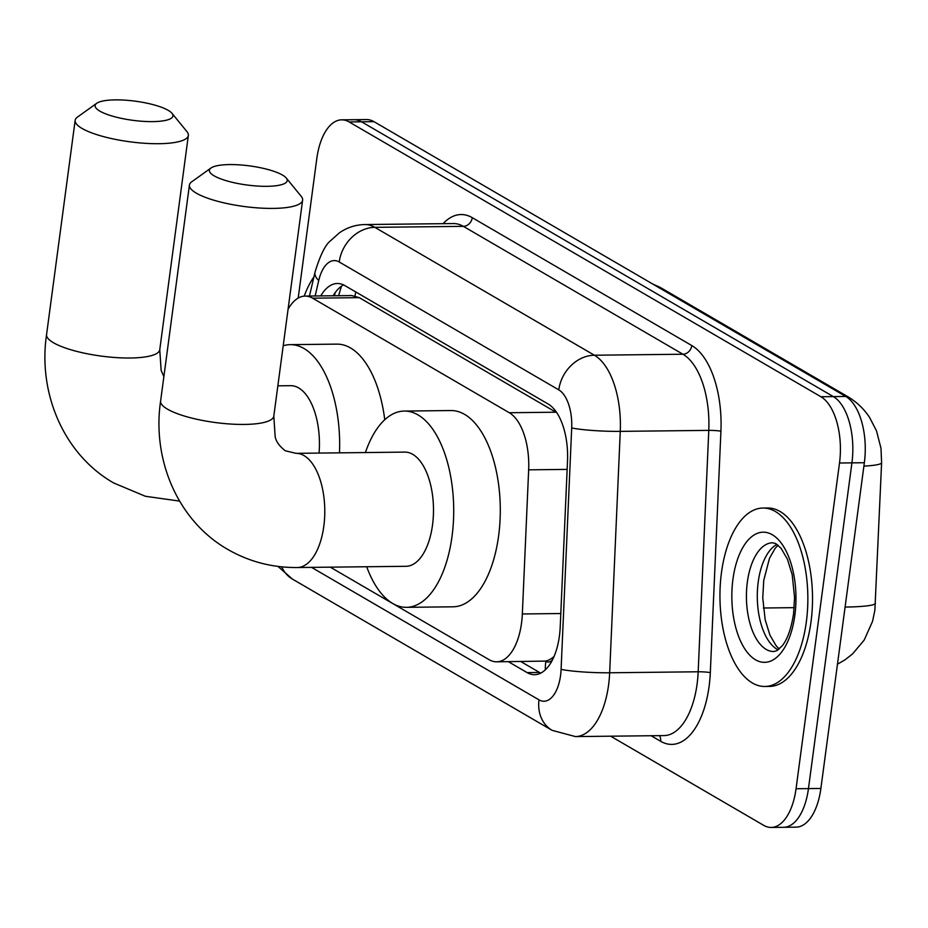 <?xml version="1.0" encoding="UTF-8"?>
<svg xmlns="http://www.w3.org/2000/svg" width="928" height="928" viewBox="0 0 928 928"><rect width="100%" height="100%" fill="white"/><g stroke="black" fill="none" stroke-linecap="round" stroke-linejoin="round"><path stroke-width="1.39" d="M554.12 656.363A53.534 26.355 89.4 0 1 545.386 661.096L545.838 661.351A17.841 8.781 -90.6 0 0 552.543 659.785M556.765 412.705L359.298 297.656L351.77 295.556L305.15 296.09A53.534 26.355 -90.6 0 0 288.063 309.302M330.287 567.159L489.207 659.727A53.534 26.355 -90.6 0 0 496.677 661.815L545.386 661.096M496.677 661.815A53.534 26.355 -90.6 0 0 522.336 613.965L528.658 469.835A53.534 26.355 -90.6 0 0 509.263 412.728L312.608 298.178A53.534 26.355 -90.6 0 0 305.15 296.09M298.19 298.074L316.808 158.549A53.534 26.355 89.4 0 1 341.666 119.84A53.534 26.355 89.4 0 1 349.125 121.939L820.909 396.743A53.534 26.355 89.4 0 1 839.504 463.002L796.05 788.742L808.462 788.603A53.534 26.355 89.4 0 1 783.615 827.3A53.534 26.355 89.4 0 0 808.462 788.603L851.927 462.863L808.462 788.603L820.886 788.464A53.534 26.355 89.4 0 1 796.038 827.161L771.191 827.44A53.534 26.355 89.4 0 1 763.721 825.352L610.659 736.194M820.909 396.743L833.332 396.604A53.534 26.355 89.4 0 1 851.927 462.863A53.534 26.355 89.4 0 0 833.332 396.604L361.549 121.8L833.332 396.604L845.756 396.465A53.534 26.355 89.4 0 1 864.351 462.724L820.886 788.464M341.666 119.84L354.09 119.7A53.534 26.355 89.4 0 1 361.549 121.8A53.534 26.355 89.4 0 0 354.09 119.7L366.514 119.561A53.534 26.355 89.4 0 1 373.972 121.661L845.756 396.465M837.474 664.204L845.025 659.831L852.646 653.846L864.223 640.018L872.564 621.319L874.872 610.264L881.6 462.933L880.997 448.317L876.508 430.859L869.594 417.472C863.98 408.9 856.602 401.905 847.473 396.476A62.454 52.142 120.2 0 0 839.62 392.88M796.05 788.742A53.534 26.355 89.4 0 1 771.191 827.44M508.37 661.687L527.104 672.591A53.534 26.355 -90.6 0 0 534.563 674.691A53.534 26.355 -90.6 0 0 560.222 626.829L567.507 461.088A53.534 26.355 -90.6 0 0 548.1 403.982L344.845 285.58A53.534 26.355 -90.6 0 0 337.374 283.492A53.534 26.355 -90.6 0 0 320.74 295.916M540.757 673.113A53.534 26.355 89.4 0 1 539.528 672.452L520.794 661.548M333.164 295.777A53.534 26.355 89.4 0 1 343.604 284.931M304.198 296.136A89.216 43.929 89.4 0 1 313.908 276.915M806.328 621.969A89.216 43.929 89.4 0 1 764.904 686.476A89.216 43.929 89.4 0 1 721.474 572.553A89.216 43.929 89.4 0 1 762.897 508.045A89.216 43.929 89.4 0 1 806.328 621.969M762.897 508.045L767.56 507.999A89.216 43.929 89.4 0 1 810.991 621.922A89.216 43.929 89.4 0 1 769.567 686.418L764.904 686.476M99.876 111.128A39.254 9.651 7.6 0 0 147.83 121.568A39.254 9.651 7.6 0 0 172.005 113.344A39.254 9.651 7.6 0 0 168.212 110.351A39.254 9.651 7.6 0 0 129.943 100.56A39.254 9.651 7.6 0 0 96.732 103.298A39.254 9.651 7.6 0 0 99.876 111.128M172.005 113.344L186.98 131.66A57.095 14.036 -172.4 0 1 188.349 135.442A57.095 14.036 -172.4 0 1 144.872 143.295A57.095 14.036 -172.4 0 1 82.058 128.447A57.095 14.036 -172.4 0 1 75.156 120.338A57.095 14.036 -172.4 0 1 77.476 117.056L96.732 103.298M319.058 453.073A57.095 28.118 -90.6 0 0 290.673 385.688L277.855 385.828M283.202 345.773A98.136 48.326 89.4 0 1 290.209 344.648A98.136 48.326 89.4 0 1 339.474 452.852M290.209 344.648L336.794 344.126A98.136 48.326 89.4 0 1 384.749 419.723M214.148 175.844A39.254 9.651 7.6 0 0 262.102 186.273A39.254 9.651 7.6 0 0 286.276 178.048A39.254 9.651 7.6 0 0 282.483 175.067A39.254 9.651 7.6 0 0 244.215 165.265A39.254 9.651 7.6 0 0 211.004 168.003A39.254 9.651 7.6 0 0 214.148 175.844M286.276 178.048L301.252 196.376A57.095 14.036 -172.4 0 1 302.621 200.146A57.095 14.036 -172.4 0 1 259.144 208A57.095 14.036 -172.4 0 1 196.33 193.163A57.095 14.036 -172.4 0 1 189.428 185.043A57.095 14.036 -172.4 0 1 191.748 181.772L211.004 168.003M406 566.3A57.095 28.118 -90.6 0 0 432.518 525.028A57.095 28.118 -90.6 0 0 404.712 452.11L296.009 453.34A57.095 28.118 -90.6 0 1 303.978 455.567A57.095 28.118 -90.6 0 1 323.814 526.246A57.095 28.118 -90.6 0 1 297.296 567.53L406 566.3M365.412 452.551A98.136 48.326 89.4 0 1 404.248 411.069A98.136 48.326 89.4 0 1 452.029 536.396A98.136 48.326 89.4 0 1 406.464 607.341A98.136 48.326 89.4 0 1 366.699 566.741M404.248 411.069L450.834 410.547A98.136 48.326 89.4 0 1 498.614 535.862A98.136 48.326 89.4 0 1 453.05 606.808L406.464 607.341M355.818 291.984A53.534 44.695 120.2 0 0 354.972 295.916M545.838 661.351A53.534 44.695 120.2 0 0 545.339 669.842M359.298 297.656L312.608 298.178M555.953 412.206L509.263 412.728M567.136 469.394L528.658 469.835M560.814 613.524L522.336 613.965M654.217 284.896A62.454 52.142 -59.8 0 1 662.07 288.48L847.473 396.476M881.6 462.933A62.454 6.055 -177.5 0 1 863.898 466.134M875.44 603.42A62.454 6.055 -177.5 0 1 845.095 607.074M373.972 121.661L349.125 121.939M864.351 462.724L839.504 463.002M794.206 607.654L763.338 608.002M277.971 566.405L292.459 579.107A35.682 29.8 -59.8 0 1 281.706 566.834M311.553 567.368L539.017 699.863A35.682 17.574 -90.6 0 0 560.558 675.456A35.682 17.574 -90.6 0 0 561.092 669.355L571.694 427.936A35.682 17.574 -90.6 0 0 558.772 389.864L339.219 261.986A35.682 17.574 -90.6 0 0 318.722 280.581L315.137 295.974M339.219 261.986A35.682 29.8 -59.8 0 1 374.842 227.348L594.396 355.227A71.375 35.148 89.4 0 1 620.264 431.369L609.661 672.777A71.375 35.148 89.4 0 1 608.582 684.992A71.375 35.148 89.4 0 1 575.453 736.588L663.972 735.591A71.375 35.148 -90.6 0 0 697.102 683.994A71.375 35.148 -90.6 0 0 698.181 671.779L708.783 430.372A71.375 35.148 -90.6 0 0 682.915 354.229L463.362 226.351A71.375 35.148 -90.6 0 0 453.409 223.555L364.89 224.553A71.375 35.148 89.4 0 1 374.842 227.348L463.362 226.351A8.92 7.447 120.2 0 0 472.271 217.686L691.824 345.576A80.295 39.544 89.4 0 1 720.917 431.23L710.314 672.638A80.295 39.544 89.4 0 1 660.632 741.286L651.108 735.73M710.314 672.638A8.92 0.87 2.5 0 0 698.181 671.779L609.661 672.777A35.682 3.457 -177.5 0 1 561.092 669.355M443.062 223.671A80.295 39.544 89.4 0 1 472.271 217.686M571.694 427.936A35.682 3.457 -177.5 0 0 620.264 431.369L708.783 430.372A8.92 0.87 2.5 0 1 720.917 431.23M558.772 389.864A35.682 29.8 -59.8 0 1 594.396 355.227L682.915 354.229A8.92 7.447 120.2 0 0 691.824 345.576M660.632 741.286A8.92 7.447 120.2 0 0 659.448 735.637M318.722 280.581A35.682 13.816 -166.9 0 1 315.021 272.148L309.465 296.044M292.459 579.107L552.114 730.348A35.682 29.8 -59.8 0 1 539.017 699.863M334.428 295.765L335.136 292.703M539.528 672.452L527.104 672.591M773.836 651.537A54.392 26.784 89.4 0 1 747.353 582.088A54.392 26.784 89.4 0 1 772.606 542.776L775.738 543.622L781.051 548.251L787.466 559.271L792.199 574.699L794.565 597.504L793.568 613.768C791.224 628.697 787.42 639.404 782.153 645.876L776.945 650.621L773.836 651.537M794.855 615.287A65.088 32.051 89.4 0 1 755.554 659.808A65.088 32.051 89.4 0 1 732.946 579.234A65.088 32.051 89.4 0 1 772.247 534.714A65.088 32.051 89.4 0 1 794.855 615.287M778.151 649.844A54.392 26.784 89.4 0 1 758.222 581.972A54.392 26.784 89.4 0 1 776.968 544.365M179.533 501.097L145.348 496.26L113.715 482.989C62.988 453.943 37.944 392.208 46.562 334.637A57.095 14.036 7.6 0 0 53.464 342.745A57.095 14.036 7.6 0 0 116.278 357.593A57.095 14.036 7.6 0 0 159.755 349.74L188.349 135.442M297.296 567.53C272.322 567.739 249.133 561.707 227.754 549.411C177.028 520.376 151.983 458.641 160.614 401.07A57.095 14.036 7.6 0 0 167.516 409.178A57.095 14.036 7.6 0 0 230.318 424.026A57.095 14.036 7.6 0 0 273.806 416.173L302.621 200.146M341.423 286.242L338.743 295.29M662.07 288.48L652.558 283.922M364.89 224.553C355.598 224.738 347.107 227.499 339.404 232.824L330.182 241.071C325.136 245.189 320.09 255.548 315.021 272.148M552.114 730.348L575.453 736.588M778.07 545.2L775.17 548.286L769.486 558.296L763.744 580.418L762.758 598.003L765.182 619.823L769.938 635.146L776.191 645.853L779.242 648.985M46.562 334.637L75.156 120.338M163.862 376.664L161.136 370.342L159.755 349.74M273.806 416.173L275.175 436.775C276.103 441.566 279.456 446.229 285.232 450.741L296.009 453.34M160.614 401.07L189.428 185.043"/></g></svg>

